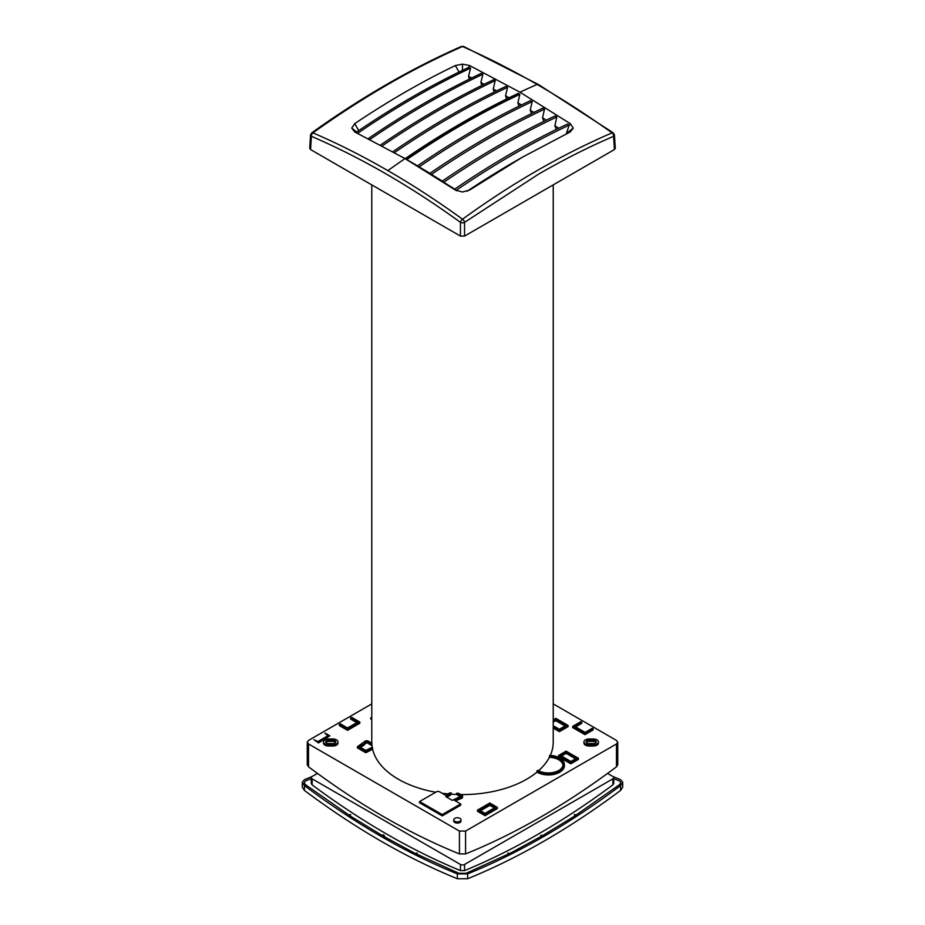 <?xml version="1.0" encoding="UTF-8"?>
<svg xmlns="http://www.w3.org/2000/svg" width="925" height="925" viewBox="0 0 925 925"><rect width="100%" height="100%" fill="white"/><g stroke="black" fill="none" stroke-linecap="round" stroke-linejoin="round"><path stroke-width="1.39" d="M463.668 46.481L538.327 84.441L613.252 132.83A2.902 1.445 125.6 0 0 612.061 132.865A860.354 513.757 118.2 0 0 537.124 170.616A860.354 513.757 118.2 0 0 462.5 219.213A860.354 513.757 -118.2 0 0 387.876 170.616A860.354 513.757 -118.2 0 0 312.939 132.865A860.354 479.092 -58.3 0 1 462.5 46.516A860.354 479.092 58.3 0 1 537.124 84.453A860.354 479.092 58.3 0 1 612.061 132.865A2.902 1.862 -113.3 0 1 613.61 136.299L614.42 149.561L464.547 236.083L460.453 236.083L310.58 149.561L309.736 148.312L310.534 135.027A2.902 1.677 -176.5 0 0 311.39 136.299A2.902 1.862 -66.7 0 1 312.939 132.865A2.902 1.445 -125.6 0 0 311.748 132.83C361.802 97.09 411.66 68.3 461.332 46.481L461.332 46.481A2.902 1.873 66.3 0 1 462.5 46.516A2.902 1.873 113.7 0 1 463.668 46.481L461.332 46.481M519.977 92.211L570.274 123.638L573.257 128.066L570.274 131.94L522.301 157.25L469.68 190.018L462.5 192.018L455.32 190.018L405.023 158.591L354.726 131.94L351.743 128.066L354.726 123.638C388.257 101.102 421.788 81.735 455.32 65.559L462.5 64.126L469.68 65.559L519.977 92.211A870.98 502.865 120 0 1 537.124 84.453M406.78 159.609A869.523 502.021 120 0 1 519.862 94.327L518.22 93.379A869.523 502.021 120 0 0 405.138 158.661L417.533 165.841M460.789 794.563A90.731 52.378 0 0 0 493.256 791.465A90.731 52.378 0 0 0 536.939 772.132A15.968 9.215 0 0 0 559.706 772.236A15.968 9.215 0 0 0 564.389 765.715L564.389 764.536A15.968 9.215 180 0 1 559.706 771.045A15.968 9.215 180 0 1 536.939 770.941A90.731 52.378 0 0 0 537.737 770.271A14.592 8.429 180 0 0 558.735 770.49A14.592 8.429 180 0 0 563.013 764.64A14.592 8.429 180 0 0 549.369 756.118L549.357 757.321A14.569 8.406 0 0 1 562.967 765.229M371.769 184.884L371.769 742.185A90.731 52.378 0 0 0 371.792 743.168M360.357 747.296L363.675 745.377L363.722 744.139L359.316 746.695L365.803 750.441L372.405 747.169A90.731 52.378 0 0 0 372.602 748.048L365.803 751.528L357.432 746.695L364.843 741.376A2.151 1.237 180 0 1 368.231 741.122L371.85 743.203A90.731 52.378 0 0 0 371.966 744.44L371.966 745.619A90.731 52.378 0 0 0 372.197 747.238M372.602 748.048L372.602 749.25A90.731 52.378 0 0 0 435.733 792.239M437.317 791.326A90.731 52.378 0 0 0 439.329 791.65L445.919 795.454L449.77 792.864A90.731 52.378 0 0 0 451.296 792.979L451.296 794.17A90.731 52.378 0 0 0 456.545 794.459L456.545 793.268A90.731 52.378 0 0 0 458.673 793.338L461.933 795.222A2.151 1.237 180 0 1 462.569 796.078A2.151 1.237 180 0 1 461.494 797.177L454.302 800.287L460.65 803.952L442.231 814.59L419.615 801.536L437.317 791.326M442.058 793.222A90.731 52.378 0 0 0 448.544 793.939M589.017 744.81A5.053 2.914 180 0 1 583.964 741.85A5.053 2.914 180 0 1 585.444 739.827A5.053 2.914 180 0 1 589.017 738.971L593.376 738.971A5.053 2.914 180 0 1 598.429 741.85A5.053 2.914 180 0 1 593.376 744.81L589.017 744.81L589.017 746.013A5.076 2.937 180 0 1 583.941 743.041L583.964 741.85M596.093 742.486A2.902 1.677 0 0 0 593.376 741.399L589.017 741.399A2.902 1.677 0 0 0 586.97 741.885A2.902 1.677 0 0 0 586.3 742.486M586.97 740.705A2.902 1.677 180 0 1 589.017 740.208L593.376 740.208A2.902 1.677 180 0 1 596.278 741.885A2.902 1.677 180 0 1 593.376 743.561L589.017 743.561A2.902 1.677 180 0 1 586.115 741.885A2.902 1.677 180 0 1 586.97 740.705M454.822 818.347A3.607 2.081 180 0 1 458.731 817.897A3.607 2.081 180 0 1 460.974 819.793A3.607 2.081 180 0 1 459.91 821.296A3.607 2.081 180 0 1 455.967 821.735A3.607 2.081 180 0 1 453.759 819.793A3.607 2.081 180 0 1 454.822 818.347M453.759 819.793L453.736 820.984A3.631 2.093 0 0 0 455.956 822.938A3.631 2.093 0 0 0 459.933 822.487A3.631 2.093 0 0 0 460.997 820.984L460.974 819.793M328.548 744.81A5.053 2.914 180 0 1 323.496 741.85A5.053 2.914 180 0 1 324.976 739.827A5.053 2.914 180 0 1 328.548 738.971L332.908 738.971A5.053 2.914 180 0 1 337.96 741.85A5.053 2.914 180 0 1 332.908 744.81L328.548 744.81L328.548 746.013A5.076 2.937 180 0 1 323.472 743.041L323.496 741.85M332.908 740.208A2.902 1.677 180 0 1 335.81 741.885A2.902 1.677 180 0 1 334.954 743.076A2.902 1.677 180 0 1 332.908 743.561L328.548 743.561A2.902 1.677 180 0 1 325.646 741.885A2.902 1.677 180 0 1 326.49 740.705A2.902 1.677 180 0 1 328.548 740.208L332.908 740.208L332.908 741.399L328.548 741.399A2.902 1.677 0 0 0 326.49 741.885A2.902 1.677 0 0 0 325.831 742.486M335.613 742.486A2.902 1.677 0 0 0 332.908 741.399M536.939 772.132L536.939 770.941M617.75 742.185L617.75 764.813L616.466 766.813C591.468 785.579 566.32 802.253 541.021 816.868C515.618 831.517 490.47 843.878 465.576 853.925L459.424 853.925C409.058 833.506 358.761 804.461 308.534 766.813L307.25 764.813L307.25 742.185L308.534 743.966L459.424 831.078L465.576 831.078L616.466 743.966L617.75 742.185L616.466 740.405L553.231 703.902M371.769 703.902L308.534 740.405L307.25 742.185M462.569 796.078L462.592 797.269A2.174 1.26 180 0 1 461.506 798.368L455.343 800.9M460.65 803.952L460.754 805.178L442.231 815.873L419.441 802.727L419.615 801.536M372.602 749.25L365.803 752.73L357.385 747.874L357.432 746.695M553.231 719.812L555.809 718.32L568.089 725.42L568.123 726.599L559.394 731.64L553.231 728.079M550.306 755.378A90.731 52.378 0 0 0 553.231 742.185L553.231 184.884M359.813 722.032L359.86 723.223L347.534 730.334L339.325 725.593L339.336 724.391L340.319 723.824L347.534 727.987L357.836 722.032L350.621 717.869L351.616 717.303L359.813 722.032L347.534 729.131L339.336 724.391M356.796 722.645L350.621 719.072L350.621 717.869M329.809 735.814L318.535 742.925L313.922 739.665L318.535 742.324L329.809 735.814L325.195 733.155L328.514 735.398L317.807 741.572L313.922 739.665M324.918 733.317L327.982 735.71M593.156 728.715L593.168 729.918L584.958 734.658L572.633 727.547L572.679 726.368L580.877 721.627L581.721 722.113L574.529 726.275L585.12 732.38L592.312 728.229L593.156 728.715L584.958 733.456L572.679 726.368M575.616 726.888L581.767 723.338L581.721 722.113M598.429 741.85L598.452 743.041A5.076 2.937 180 0 1 593.376 746.013L589.017 746.013M578.368 758.234L578.403 759.425L570.794 763.819L558.469 756.708L558.515 755.517L566.088 751.146L578.368 758.234L570.794 762.616L570.794 763.819M337.96 741.85L337.983 743.041A5.076 2.937 180 0 1 332.908 746.013L328.548 746.013M371.769 720.136L370.659 718.528L371.769 719.534M485.082 815.677L477.485 811.283L477.52 810.103L485.082 814.462L485.082 815.677L497.396 808.554L497.361 807.375L485.082 814.462M317.437 773.404L312.13 776.468A2.902 1.677 0 0 0 311.274 777.647A2.902 1.677 0 0 0 312.13 778.838L460.442 864.47A2.902 1.677 0 0 0 464.558 864.47L612.882 778.838L612.882 784.862L613.726 783.544L613.726 777.647A2.902 1.677 0 0 0 612.882 776.468L607.563 773.404M612.882 778.838A2.902 1.677 0 0 0 613.726 777.647M612.882 784.862C563.406 821.631 513.965 850.202 464.558 870.587L464.558 864.47M460.442 864.47L460.442 870.587L464.558 870.587M460.442 870.587C411.012 850.191 361.571 821.62 312.13 784.862L312.13 778.838M311.274 777.647L311.274 783.544L312.13 784.862M489.892 804.149L495.43 807.34L485.024 813.353L479.508 810.15L489.892 804.149L489.88 805.34L494.389 807.941M489.88 805.34L480.514 810.739M477.52 810.103L489.799 803.004L497.361 807.375M549.369 756.118A90.731 52.378 0 0 0 549.762 755.343A15.968 9.215 180 0 1 564.389 764.536M584.958 734.658L584.958 733.456M318.535 742.925L318.535 742.324M347.534 730.334L347.534 729.131M371.966 745.619L367.225 742.891L366.08 742.972L363.675 745.377M363.722 744.139L366.08 741.792L367.225 741.7L371.966 744.44M370.809 749.851L370.786 748.649M365.803 751.528L365.803 752.73M565.048 726.009L555.809 720.679L555.809 719.488L566.065 725.42L559.394 729.27L553.231 725.709M553.231 722.159L555.809 720.679M553.231 720.98L555.809 719.488M568.089 725.42L559.394 730.426L553.231 726.865M559.394 731.64L559.394 730.426M371.769 717.453L370.659 717.939M370.763 718.817L370.763 718.228M456.545 793.268L461.147 796.101L452.29 800.368L445.792 796.622L451.296 792.979M446.833 797.223L450.151 795.303L450.209 794.066M451.296 794.17L450.151 795.303M460.292 796.622L456.545 794.459M457.285 799.778L457.274 798.576M442.231 815.873L442.231 814.59M575.57 758.789L566.169 753.355L566.169 752.164L576.599 758.188L570.898 761.472L560.469 755.459L566.169 752.164M561.51 756.06L566.169 753.355M558.515 755.517L570.794 762.616M538.558 770.745A90.731 52.378 0 0 0 549.357 757.321M312.037 776.526L304.429 779.671L302.302 782.272L304.429 785.603C355.466 823.782 406.445 853.22 457.366 873.894L467.634 873.894C518.613 853.185 569.592 823.747 620.571 785.603L622.698 782.272L620.571 779.671L612.963 776.526M311.274 778.63L305.932 780.816C303.943 781.868 303.943 783.267 305.932 785.001L348.679 814.867L350.725 814.671L349.118 814.994L349.569 815.607L381.886 835.298L383.216 834.755L382.152 835.391L384.453 835.472L383.123 836.003L415.094 853.44L417.152 853.023L416.296 853.902L458.881 873.304L466.119 873.304L508.704 853.902L507.86 853.023L509.906 853.44L541.877 836.003L540.674 835.518L543.114 835.298L575.431 815.607L575.882 814.994L574.275 814.671L576.321 814.867L619.068 785.001C621.057 783.267 621.057 781.868 619.068 780.816L613.726 778.63M302.302 782.272L302.302 787.129L304.429 790.447C355.466 828.557 406.445 857.995 457.366 878.75L467.634 878.75C518.613 857.961 569.592 828.534 620.571 790.447L622.698 787.129L622.698 782.272M613.252 132.83L614.466 135.027L615.264 148.312L614.42 149.561M355.952 132.529A866.632 500.356 120 0 1 468.94 67.305L470.582 68.092A866.817 500.46 120 0 0 357.593 133.327M369.884 139.467A868.02 501.153 120 0 1 482.908 74.22L481.266 73.387A867.881 501.072 120 0 0 368.243 138.634M382.187 145.896A868.876 501.651 120 0 1 495.222 80.637L493.58 79.77A868.783 501.593 120 0 0 380.545 145.017M392.836 151.7A869.327 501.905 120 0 1 505.894 86.43L507.536 87.343A869.373 501.94 120 0 0 394.478 152.613M419.106 166.882A869.327 501.905 120 0 1 532.176 101.6L530.534 100.617A869.373 501.94 120 0 0 417.464 165.899L429.928 173.31M431.42 174.443A868.783 501.593 120 0 1 544.49 109.162L542.848 108.132A868.876 501.651 120 0 0 429.778 173.414L442.312 181.08M443.734 182.283A867.881 501.072 120 0 1 556.804 117.001L555.162 115.937A868.02 501.153 120 0 0 442.092 181.219L454.695 189.128M456.06 190.423A866.632 500.356 120 0 1 569.129 125.141L567.488 124.043A866.817 500.46 120 0 0 454.418 189.324L456.638 190.77M556.179 129.477L554.908 125.731L558.712 128.24M543.784 121.418L542.559 117.81L546.305 120.181M531.401 113.648L530.222 110.179L533.898 112.422M519.006 106.167L517.884 102.837L521.48 104.953M506.611 98.963L505.547 95.795L509.051 97.773M494.228 92.049L493.21 89.031L496.621 90.87M481.833 85.424L480.873 82.556L484.18 84.267M469.449 79.076L468.536 76.382L471.738 77.954M569.129 125.141L566.308 133.871M522.301 157.25L517.191 160.187A859.996 496.517 120 0 0 467.079 191.278M470.582 68.092L468.536 76.382M482.908 74.22L480.873 82.556M495.222 80.637L493.21 89.031M507.536 87.343L505.547 95.795M519.862 94.327L517.884 102.837M532.176 101.6L530.222 110.179M544.49 109.162L542.559 117.81M556.804 117.001L554.908 125.731M356.726 131.998L351.743 128.066M358.75 130.622L354.726 123.638M614.466 135.027A2.902 1.677 176.5 0 1 613.61 136.299C588.762 146.994 563.857 159.528 538.928 173.935L464.547 222.358A2.902 1.468 -126 0 0 462.5 219.213A2.902 1.468 -54 0 0 460.453 222.358L460.453 236.083M464.547 236.083L464.547 222.358A2.902 1.561 180 0 1 460.453 222.358C410.978 186.48 361.282 157.793 311.39 136.299L310.58 149.561M387.876 170.616A870.98 502.865 -60 0 1 405.023 158.591M405.959 159.135A869.523 502.021 -60 0 1 462.5 123.487A869.523 502.021 120 0 1 519.041 93.853M589.017 741.399L589.017 740.208M328.548 741.399L328.548 740.208M616.466 766.813L616.466 743.966M465.576 853.925L465.576 831.078M308.534 766.813L308.534 743.966M459.424 853.925L459.424 831.078M366.08 742.972L366.08 741.792M367.225 742.891L367.225 741.7M332.908 746.013L332.908 744.81M460.928 795.801L460.928 796.39M461.506 798.368L461.494 797.177M593.376 740.208L593.376 741.399M593.376 744.81L593.376 746.013M304.429 790.447L304.429 785.603M457.366 878.75L457.366 873.894M467.634 878.75L467.634 873.894M620.571 790.447L620.571 785.603M455.32 65.559L459.054 72.046M462.5 64.126L462.5 70.369M469.68 65.559L468.582 67.467M570.274 123.638L568.956 125.927M573.257 128.066L566.724 133.212M456.488 190.689L455.32 190.018M402.699 157.25L405.15 158.661M311.748 132.83L310.534 135.027"/></g></svg>
